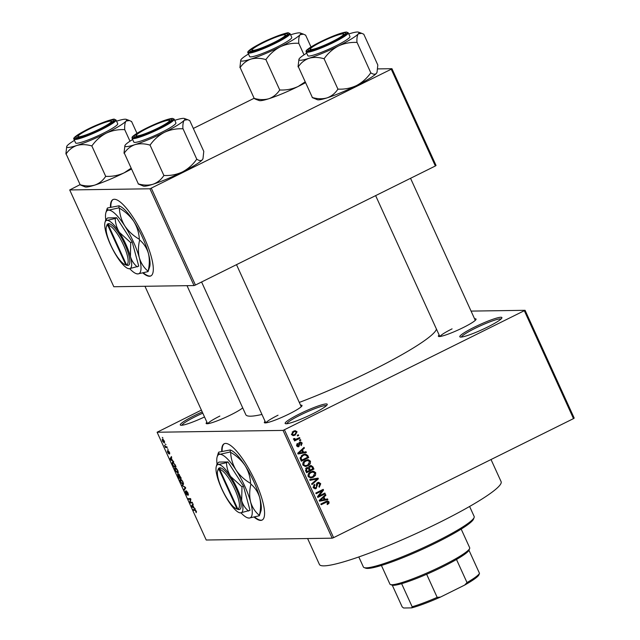 <?xml version="1.0" encoding="UTF-8"?>
<svg xmlns="http://www.w3.org/2000/svg" width="640" height="640" viewBox="0 0 640 640"><rect width="100%" height="100%" fill="white"/><g stroke="black" fill="none" stroke-linecap="round" stroke-linejoin="round"><path stroke-width="0.96" d="M204.52 416.968A23.128 2.784 155.5 0 1 180.576 425.2A23.128 2.784 155.5 0 1 194.648 415.472A23.128 2.784 155.5 0 1 202.224 411.928M202.784 413.16A21.912 2.64 -24.5 0 0 195.504 416.568A21.912 2.64 -24.5 0 0 181.888 425.264M299.496 413.952A23.128 2.784 155.5 0 1 327.216 404.64A23.128 2.784 155.5 0 1 312.872 413.752A23.128 2.784 155.5 0 1 285.432 423.68A23.128 2.784 155.5 0 1 299.496 413.952M326.4 405.664A21.912 2.64 -24.5 0 0 300.352 415.04A21.912 2.64 -24.5 0 0 286.736 423.736M474.168 327.272A23.128 2.784 155.5 0 1 501.888 317.96A23.128 2.784 155.5 0 1 487.536 327.08A23.128 2.784 155.5 0 1 460.096 337.008A23.128 2.784 155.5 0 1 474.168 327.272M501.072 318.984A21.912 2.64 -24.5 0 0 475.024 328.368A21.912 2.64 -24.5 0 0 461.408 337.064M254.208 517.192A42.608 11.2 -116.4 0 0 262.08 520.08A42.608 11.2 -116.4 0 0 255.456 481.736A42.608 11.2 -116.4 0 0 224.2 443.744A42.608 11.2 -116.4 0 0 221.72 451.272M224.416 443.648A42.608 11.2 -116.4 0 0 222.144 451.16M474.584 318.824A20.696 2.488 155.5 0 1 476.032 319.424A20.696 2.488 155.5 0 1 463.192 327.584A20.696 2.488 155.5 0 1 438.64 336.464A20.696 2.488 155.5 0 1 439.136 334.984M300.544 405.192A20.696 2.488 155.5 0 1 301.992 405.792A20.696 2.488 155.5 0 1 289.152 413.944A20.696 2.488 155.5 0 1 264.6 422.832A20.696 2.488 155.5 0 1 265.096 421.344M242.712 407.872A20.696 2.488 155.5 0 1 230.96 414.792A20.696 2.488 155.5 0 1 206.408 423.672A20.696 2.488 155.5 0 1 206.904 422.192M491.024 459.536L501.104 481.648A99.832 12.008 155.5 0 1 439.112 522.624A99.832 12.008 155.5 0 1 319.416 564.448L307.616 538.544M436.448 329.08A104.704 12.6 155.5 0 1 371.352 370.832A104.704 12.6 155.5 0 1 299.288 402.424M261.952 414.44A104.704 12.6 155.5 0 1 245.816 414.696L187.016 285.672M142.944 273.04A42.608 11.2 -116.4 0 0 150.816 275.928A42.608 11.2 -116.4 0 0 144.192 237.584A42.608 11.2 -116.4 0 0 112.936 199.592A42.608 11.2 -116.4 0 0 110.456 207.12M113.152 199.496A42.608 11.2 -116.4 0 0 110.88 207.008M165.296 443.992L165.968 444.688L165.296 443.992M166 446.8L166.928 446.792L167.248 447.488L165.456 447.512L164.512 445.312L166 446.8M167.488 448.792L168.152 449.488L167.488 448.792M168.112 450.592L169.456 452.28L169.664 453.992L168.472 451.296L168.848 453.904L167.616 452.336L167.392 450.704L168.496 453.208L168.016 450.616M172.368 460.36L173.712 461.688L170.28 459.592L169.944 458.856L171.392 456.584L171.728 457.32L171.264 457.936L172.368 460.36M177.76 470.48L178.288 472.496L177.752 473.2L175.224 470.512C174.512 468.592 174.528 467.688 175.264 467.8L176.464 468.488L177.76 470.48M178.288 472.496L178.144 473.008M182.992 481.984L183.528 483.992L182.992 484.696L180.464 482.016C179.752 480.096 179.768 479.192 180.504 479.296L181.704 479.984L182.992 481.984M183.528 483.992L183.384 484.504M195.864 511.984L195.464 510.384L193.392 510.312L193.08 509.608L194.752 509.584L196.296 511.16L196.216 512.688L195.864 511.984L196.512 511.704M201.392 410.096L157.104 432.24L283.064 430.408L525.08 310.312L574.2 418.096L573.496 418.608L524.376 310.832M157.104 432.24L206.224 540.016L332.184 538.184L283.064 430.408M193.872 507.544L195.224 508.88L191.784 506.784L191.456 506.048L192.896 503.776L193.232 504.512L192.768 505.128L193.872 507.544M190.24 502.304L192.216 502.28L192.536 502.976L190.072 503.016L189.728 502.264L190.36 499.288L188.384 499.312L188.064 498.616L190.528 498.576L190.872 499.328L190.24 502.304M187.872 494.592L187.68 492.904L186.616 491.488L187.112 495.104L185.528 493.12L185.304 491.008L186.8 494.408L186.288 490.792L188 492.96L188.224 495.288L187.872 494.592L188.48 494.296L187.96 494.552M186.8 494.408L187.216 494.048M181.944 485.184L185.408 487.344L185.72 488.032L184.2 490.144L183.872 489.416L185.296 487.736L181.944 485.184M178.592 473.992L181.28 478.28L178.816 478.32L177.568 474.208L178.424 474.96L178.472 474.024M172.648 462.104L175.104 464.736L176.04 466.784L173.576 466.824L172.224 463.752L172.352 462.168M162.504 439.104L164.336 441.04L164.296 443L162.48 441.064L162.296 439.144M162.288 437.392L162.96 438.088L162.288 437.392M471.064 311.096L525.08 310.312M297.264 435.304L298.312 434.776L298.632 435.48L297.584 436L297.264 435.304M294.352 439.824L295.088 439.808L293.76 439.448L293.744 438.64L294.6 438.464L295.664 439.368L299.592 437.576L299.912 438.28L294.552 440.936L294.232 440.24L294.728 439.832M293.68 439.032L295.664 439.368M299.448 440.096L300.504 439.576L300.824 440.28L299.768 440.8L299.448 440.096M299.688 442.192L300.624 441.944L302.192 443.024L301.248 445.584L300.832 444.928L301.4 443.352L300.144 442.824L298.904 446.624L298.112 446.832L296.656 445.808L297.448 443.424L297.864 444.072L297.408 445.4L298.472 445.976L299.688 442.192M298.944 442.76L300.544 442.72L298.896 442.84M296.776 446.072L298.472 445.976M303.568 452.232L306.048 451.744L306.384 452.472L298.048 454L297.712 453.264L304.056 447.376L304.392 448.112L302.464 449.808L303.568 452.232L302.52 452.24M310.488 461.224L310.248 463.808L308.032 465.752L305.512 466.464L302.928 464.968C302.536 462.816 303.384 461.288 305.488 460.4L308.448 459.784L310.488 461.224L309.368 461.24M307.872 459.744L307.272 459.8M315.728 472.72L315.488 475.304L313.272 477.248L310.752 477.96L308.168 476.472C307.776 474.312 308.624 472.792 310.728 471.896L313.688 471.28L315.728 472.72L314.608 472.736M313.112 471.24L312.512 471.296M329.024 501.904L329 503.256L327.416 504.56L327 503.904L328.144 502.296L327.248 501.824L321.16 504.72L320.84 504.024L325.84 501.536L327.632 500.984L329.024 501.904L327.808 501.92M326.744 502.32L325.84 501.84L327.392 501.808L325.84 501.84L320.904 504.168M284.472 429.88L333.592 537.656L573.496 418.608M325.08 499.416L327.552 498.928L327.888 499.664L319.552 501.192L319.216 500.456L325.56 494.568L325.896 495.296L323.976 497L325.08 499.416L324.024 499.432M318.984 495.992L324.88 493.064L325.2 493.768L317.832 497.424L317.496 496.672L322.048 490.792L316.144 493.72L315.824 493.024L323.192 489.368L323.536 490.12L318.984 495.992L318.008 496.008M317.6 482.584L318.704 482.304L320.728 483.704L319.296 487.256L318.88 486.6L319.84 484.064L317.928 483.272L316.152 488.568L315.104 488.848L313.232 487.576L314.472 484.384L314.88 485.032L314.08 487.128L315.864 487.856L316.512 487.264L316.328 484.512L317.6 482.584M316.8 483.184L318.568 483.112L316.712 483.296M313.44 487.96L315.864 487.856M309.704 479.592L318.072 478.136L318.384 478.816L311.968 484.552L311.632 483.824L317.392 478.944L310.04 480.328L309.704 479.592M309.824 465.848L311.088 465.512L312.952 466.904L313.944 469.072L306.576 472.728L305.584 470.552L306.56 467.712L308.448 467.696L309.824 465.848M302.84 454.72L305.456 454L307.768 455.52L308.704 457.576L301.336 461.232L300.08 458.096L302.84 454.72M293.352 431.24L295.248 430.688L297.064 431.784L295.184 435.104L293.352 435.632L291.52 434.536L293.352 431.24M377.672 68.904L391.944 68.696L436.048 165.472L435.352 165.992L391.248 69.208L391.944 68.696M79.808 184.776L69.712 189.952L113.816 286.736L194.04 285.568L149.936 188.784L391.248 69.208M151.336 188.256L195.44 285.04L435.352 165.992M69.712 189.952L149.936 188.784M193.328 128.44L253.848 98.408M195.44 285.04L194.04 285.568M143.456 272.912A42.608 11.2 -116.4 0 0 151.024 275.816M333.592 537.656L332.184 538.184M278.04 415.216A19.48 2.344 -24.5 0 0 265.976 422.856M219.848 416.064A19.48 2.344 -24.5 0 0 207.784 423.704M452.08 328.856A19.48 2.344 -24.5 0 0 440.016 336.496M254.72 517.064A42.608 11.2 -116.4 0 0 262.288 519.968M327.92 503.272L329 503.256M326.848 501.128L327.568 501.824M326.248 499.184L326.48 499.688L327.888 499.664M326.48 499.688L319.448 500.976M324.752 495.32L325.896 495.296M322.928 497.016L323.976 497M322.672 497.248L322.864 497.664M321.664 500.024L324.104 499.608L323.216 497.664L320.128 500.392L321.664 500.024M319.272 500.4L320.128 500.392M322.208 497.68L323.216 497.664M323.72 493.64L325.2 493.768M323.792 493.784L317.584 496.872M315.896 493.168L320.648 490.816L322.048 490.792M322.04 489.944L323.536 490.12M322.128 490.136L321.616 490.8M319.64 483.72L320.728 483.704M315.536 487.976L314.744 488.592L316.152 488.568M313.584 485.048L314.88 485.032M313.072 487.144L314.08 487.128M317.984 482.424L319.024 483.2M316.76 478.368L318.384 478.816M309.944 480.104L317.392 478.944M314.536 475.32L315.488 475.304M313.088 476.48L311.864 477.272L313.272 477.248M311.864 477.272L310.08 477.904M312.28 471.296L314.32 472.744M308.016 476.048L310.896 477.152L312.968 476.544L314.864 473.152L312.952 472.048L309.392 472.744M308.44 476.936L310.896 477.152M308.48 473.744L309.488 473.728L309.024 476.04M309.616 472.624L311.024 472.608L309.488 473.728M312.952 472.048L311.024 472.608M312.472 468.944L313.944 469.072M312.536 469.096L306.328 472.176M306.808 467.6L308.448 467.696M310.344 465.632L311.256 466.392M307.872 467.704L307.96 468.24M308.872 466.56L310.904 466.336L308.96 466.464M306.912 468.512L305.592 468.368M307.12 471.6L309.32 470.512L308.32 468.496L307 468.352L306.568 470.384L307.12 471.6L306.072 471.616M305.744 468.368L308.32 468.496M310.184 470.08L312.76 468.8L311.664 466.64L310.144 466.544L309.552 468.696L310.184 470.08L309.136 470.096M308.472 468.712L309.552 468.696M309.296 463.824L310.248 463.808M307.848 464.984L306.624 465.776L308.032 465.752M306.624 465.776L304.84 466.408M307.04 459.8L309.08 461.248M302.776 464.552L305.656 465.656L307.728 465.048L309.624 461.656L307.712 460.552L304.152 461.248M303.2 465.44L305.656 465.656M303.24 462.248L304.248 462.232L303.784 464.536M304.376 461.128L305.784 461.112L304.248 462.232M307.712 460.552L305.784 461.112M306.68 455.536L307.768 455.52M307.232 457.448L308.704 457.576M307.296 457.592L301.088 460.68M304.704 454.072L306.016 454.936M303.664 454.832L305.312 454.8L301.416 455.616M301.88 460.104L307.528 457.304L306.952 456.04L305.072 454.816L303.144 455.424L301.008 457.792L301.88 460.104L300.832 460.12M300.28 458.88L301.312 458.864M300.072 457.808L301.008 457.792M301.744 455.448L303.144 455.424M304.744 452L304.976 452.496L306.384 452.472M304.976 452.496L297.944 453.784M303.248 448.128L304.392 448.112M301.424 449.824L302.464 449.808M301.168 450.056L301.352 450.48M300.16 452.832L302.6 452.416L301.712 450.472L298.616 453.2L300.16 452.832M297.768 453.216L298.616 453.2M300.704 450.488L301.712 450.472M301.208 443.032L302.192 443.024M298.704 443.256L299.736 443.24M298.176 446.048L297.496 446.648L298.904 446.624M296.712 444.096L297.864 444.072M296.512 445.416L297.408 445.4M299.888 442.096L300.608 442.72M299.536 440.296L300.824 440.28M298.432 438.152L299.912 438.28M298.504 438.296L294.304 440.384M293.328 439.032L294.256 439.392M297.352 435.496L298.632 435.48M296.032 431.8L297.064 431.784M294.944 434.368L293.776 435.128L295.184 435.104M293.776 435.128L292.696 435.544M294.496 430.792L295.52 431.552M291.4 434.184L293.472 434.816L294.856 434.408L296.296 432.144L295.12 431.504L292.224 431.976M291.656 434.792L293.472 434.816M292.312 431.928L293.72 431.912L292.296 434.176M295.12 431.504L293.72 431.912M194.848 509.592L193.392 510.312M192.256 506.552L191.784 506.784M192.472 505.544L191.456 506.048M192.464 506.672L193.48 507.32L192.592 505.368L191.856 506.36L192.464 506.672M191.528 502.288L190.072 503.016M190.312 501.976L189.728 502.264M190.76 499.088L190.36 499.288M189.848 498.592L188.384 499.312M185.2 488.76L183.872 489.416M182.744 485.688L182.28 485.92M181.416 479.704L180.392 480.304L180.752 482.008L182.68 484L183.512 483.64M182.944 481.872L180.816 480L180.392 480.304M182.68 484L182.712 481.992M180.28 477.592L178.816 478.32M178.264 474.736L178.784 477.616L179.52 477.6L177.856 474.92L178.256 474.728M179.344 474.48L178.92 474.696L179.808 477.6L180.672 477.584L178.84 474.712L179.328 474.464M176.176 468.208L175.152 468.808L175.512 470.504L177.44 472.504L178.272 472.144M177.704 470.376L175.576 468.504L175.152 468.808M177.44 472.504L177.472 470.488M175.04 466.096L173.576 466.824M173.592 462.496L172.576 463.88L173.544 466.12L175.432 466.088L173.696 463.072L172.712 462.856L173.536 462.448M170.752 459.36L170.28 459.592M170.968 458.352L169.944 458.856M170.96 459.48L171.976 460.128L171.088 458.176L170.344 459.168L170.96 459.48M169.768 453.072L169.312 453.296M166.912 446.792L165.456 447.512M163.368 439.536L162.744 441.08L163.976 442.304L164.68 442.008M164.28 440.92L162.664 439.84L163.336 439.504M163.976 442.304L164.072 441.024M474.128 517.496L473.528 519.08A59.656 7.176 155.5 0 1 436.52 542.592A59.656 7.176 155.5 0 1 365.76 568.192L364.168 567.608A60.872 7.328 -24.5 0 0 436.368 541.488A60.872 7.328 -24.5 0 0 474.128 517.496A60.872 7.328 -24.5 0 0 474.168 516.496L469.6 506.464M358.816 556.952L363.384 566.984A60.872 7.328 -24.5 0 0 364.168 567.608M66.72 146.456L65.888 153.952A37.808 4.552 -24.5 0 0 66 153.952A37.808 4.552 -24.5 0 0 66.112 153.944C68.808 149.928 72.368 147.112 76.776 145.496A32.936 3.96 155.5 0 1 68.2 147.464A32.936 3.96 155.5 0 1 66.72 146.456A32.936 3.96 155.5 0 1 67.256 145.64A32.936 3.96 155.5 0 1 74.448 140.36M76.776 137.808A20.696 2.488 155.5 0 1 76.096 137.728A20.696 2.488 155.5 0 1 90.008 128.376A20.696 2.488 155.5 0 1 112.552 120.056A20.696 2.488 155.5 0 1 113.48 120.688A20.696 2.488 155.5 0 1 97.072 130.568A20.696 2.488 155.5 0 1 76.776 137.808M76.68 143.256A23.128 2.784 -24.5 0 0 100.624 134.56A23.128 2.784 -24.5 0 0 117.72 123.744L116.016 120A23.128 2.784 155.5 0 1 98.92 130.824A23.128 2.784 155.5 0 1 74.976 139.512A23.128 2.784 155.5 0 1 73.912 139.184L75.624 142.928A23.128 2.784 -24.5 0 0 76.68 143.256M130.904 168.36L124.232 172.792C118.488 175.432 112.472 176.616 106.184 176.352L105.48 176.648C102.784 180.664 99.232 183.48 94.816 185.088C90.304 186.352 85.416 186.232 80.144 184.736L66.112 153.944M105.792 176.544L91.76 145.752L92.152 145.552C95.936 140.288 100.616 136.168 106.184 133.2C111.928 130.56 117.944 129.368 124.232 129.632L124.712 129.344C124.512 125.368 124.968 122.592 126.08 121.032L129.48 120.528L131.384 121.472M116.544 121.176A32.936 3.96 155.5 0 1 116.56 121.168A32.936 3.96 155.5 0 1 126.224 119.336A32.936 3.96 155.5 0 1 126.08 121.032A32.936 3.96 155.5 0 1 106.184 133.2A32.936 3.96 -24.5 0 1 76.776 145.496C81.288 144.24 86.176 144.36 91.448 145.848L91.76 145.752M79.992 184.792L85.16 186.92A32.936 3.96 155.5 0 0 94.816 185.088A32.936 3.96 155.5 0 0 124.232 172.792A32.936 3.96 155.5 0 0 131.264 169.144M136.976 133.336L131.544 121.424M129.984 141.192L124.632 129.44M111.048 121.176A18.264 2.2 -24.5 0 0 93.504 127.048A18.264 2.2 -24.5 0 0 78.056 136.208A18.264 2.2 -24.5 0 0 95.824 130.824A18.264 2.2 -24.5 0 0 111.048 121.176L112.608 121.744A19.48 2.344 -24.5 0 0 112 121.68M91.448 145.848A37.808 4.552 -24.5 0 0 92.152 145.552M124.232 129.632A37.808 4.552 -24.5 0 0 124.712 129.344M143.8 130.128A18.264 2.2 -24.5 0 0 136.256 135.368A18.264 2.2 -24.5 0 0 144.432 133.944A18.264 2.2 -24.5 0 0 161.92 126.056A18.264 2.2 -24.5 0 0 169.24 120.328A18.264 2.2 -24.5 0 0 143.8 130.128M277.768 40.536A18.264 2.2 -24.5 0 0 285.088 34.816A18.264 2.2 -24.5 0 0 259.64 44.608A18.264 2.2 -24.5 0 0 252.096 49.848A18.264 2.2 -24.5 0 0 260.28 48.424A18.264 2.2 -24.5 0 0 277.768 40.536M328.056 43.616A18.264 2.2 -24.5 0 0 343.28 33.968A18.264 2.2 -24.5 0 0 325.744 39.84A18.264 2.2 -24.5 0 0 310.296 49A18.264 2.2 -24.5 0 0 328.056 43.616M469.656 548.48L469.056 550.064A42.608 5.128 155.5 0 1 468.968 550.256A42.608 5.128 155.5 0 1 456.488 559.472A42.608 5.128 155.5 0 1 426.648 574.28A42.608 5.128 155.5 0 1 401.624 583.672A42.608 5.128 155.5 0 1 393.48 585.312A42.608 5.128 155.5 0 1 392.08 585.144L390.48 584.56A43.832 5.272 -24.5 0 0 391.928 584.736A43.832 5.272 -24.5 0 0 434.904 569.392A43.832 5.272 -24.5 0 0 469.656 548.48A43.832 5.272 -24.5 0 0 469.688 547.76L461.184 529.096M381.416 565.448L389.928 584.112A43.832 5.272 -24.5 0 0 390.48 584.56M468.968 550.256L479.496 573.352L479.048 574.464M479.328 573.808L478.976 574.744A41.392 4.984 155.5 0 1 464.68 585.072L440.504 597.072A41.392 4.984 155.5 0 1 411.704 607.88L403.616 608L402.176 606.912L392.28 585.208M464.68 585.072L467.008 582.568A42.608 5.128 -24.5 0 0 479.496 573.352M456.488 559.472L467.008 582.568M426.648 574.28L437.176 597.368L440.504 597.072M411.704 607.88L412.152 606.768A42.608 5.128 -24.5 0 0 437.176 597.368M401.624 583.672L412.152 606.768M196.856 159.384L182.904 128.496C182.704 124.52 183.16 121.752 184.28 120.184L187.672 119.688L189.744 120.576L203.776 151.368L203.008 158.568L202.32 159.776C201.064 160.992 199.272 160.824 196.944 159.288L196.464 159.584C192.68 164.848 188 168.968 182.424 171.944C176.688 174.584 170.672 175.768 164.376 175.504L163.672 175.8C160.976 179.816 157.424 182.632 153.016 184.248A32.936 3.96 155.5 0 1 144.44 186.208A32.936 3.96 155.5 0 1 143.352 186.08L138.192 183.944M174.76 120.328A32.936 3.96 -24.5 0 0 174.744 120.328A32.936 3.96 155.5 0 1 183.328 118.36A32.936 3.96 155.5 0 1 184.416 118.496A32.936 3.96 155.5 0 1 184.28 120.184A32.936 3.96 155.5 0 1 164.384 132.352C170.128 129.712 176.136 128.52 182.432 128.792L182.824 128.592M170.744 119.216A20.696 2.488 155.5 0 1 171.68 119.848A20.696 2.488 155.5 0 1 155.264 129.72A20.696 2.488 155.5 0 1 134.968 136.968A20.696 2.488 155.5 0 1 134.288 136.88A20.696 2.488 155.5 0 1 148.2 127.528A20.696 2.488 155.5 0 1 170.744 119.216M132.112 138.344L133.816 142.08A23.128 2.784 -24.5 0 0 134.872 142.408A23.128 2.784 -24.5 0 0 158.816 133.72A23.128 2.784 -24.5 0 0 175.912 122.896L174.208 119.16A23.128 2.784 155.5 0 1 157.112 129.976A23.128 2.784 155.5 0 1 133.168 138.672A23.128 2.784 155.5 0 1 132.112 138.344C132.184 137.136 130.4 137.28 140.648 131.184C150.984 125.48 166.984 118.68 172.512 118.408L174.208 119.16M150.344 144.712C154.136 139.44 158.808 135.32 164.384 132.352A32.936 3.96 155.5 0 1 134.968 144.656C139.48 143.4 144.376 143.512 149.64 145.008L150.344 144.712A37.808 4.552 -24.5 0 1 149.64 145.008M163.984 175.696L149.952 144.904M203.008 158.568L202.856 158.96A32.936 3.96 155.5 0 1 202.32 159.776A32.936 3.96 155.5 0 1 182.424 171.944A32.936 3.96 155.5 0 1 153.016 184.248C148.504 185.504 143.608 185.384 138.344 183.896L124.304 153.104C127.008 149.08 130.56 146.264 134.968 144.656A32.936 3.96 155.5 0 1 124.912 145.608A32.936 3.96 155.5 0 1 125.448 144.792A32.936 3.96 155.5 0 1 132.648 139.512M124.912 145.608L124 153.2M182.432 128.792A37.808 4.552 -24.5 0 0 182.904 128.496M240.76 60.096L239.92 67.584A37.808 4.552 -24.5 0 0 240.04 67.584A37.808 4.552 -24.5 0 0 240.152 67.584C242.848 63.56 246.4 60.744 250.816 59.136A32.936 3.96 155.5 0 1 242.24 61.096A32.936 3.96 155.5 0 1 240.76 60.096A32.936 3.96 155.5 0 1 241.296 59.272A32.936 3.96 155.5 0 1 248.488 54M250.816 51.448A20.696 2.488 155.5 0 1 250.136 51.368A20.696 2.488 155.5 0 1 264.048 42.008A20.696 2.488 155.5 0 1 286.592 33.696A20.696 2.488 155.5 0 1 287.52 34.328A20.696 2.488 155.5 0 1 271.112 44.208A20.696 2.488 155.5 0 1 250.816 51.448M250.712 56.896A23.128 2.784 -24.5 0 0 274.664 48.2A23.128 2.784 -24.5 0 0 291.76 37.376L290.056 33.64A23.128 2.784 155.5 0 1 272.96 44.464A23.128 2.784 155.5 0 1 249.008 53.152A23.128 2.784 155.5 0 1 247.952 52.824L249.656 56.568A23.128 2.784 -24.5 0 0 250.712 56.896M304.944 82L298.272 86.424C292.528 89.064 286.512 90.256 280.224 89.984L279.52 90.28C276.824 94.304 273.264 97.12 268.856 98.728C264.344 99.984 259.456 99.872 254.184 98.376L240.152 67.584M279.832 90.184L265.792 59.392L266.192 59.192C269.976 53.928 274.656 49.808 280.224 46.832C285.968 44.192 291.984 43.008 298.272 43.272L298.752 42.984C298.544 39 299.008 36.232 300.12 34.672L303.52 34.168L305.424 35.112M290.584 34.816A32.936 3.96 155.5 0 1 290.6 34.808A32.936 3.96 155.5 0 1 300.256 32.976A32.936 3.96 155.5 0 1 300.12 34.672A32.936 3.96 155.5 0 1 280.224 46.832A32.936 3.96 -24.5 0 1 250.816 59.136C255.328 57.88 260.216 58 265.488 59.488L265.792 59.392M254.032 98.424L255.936 99.368M311.016 46.968L305.584 35.056M304.024 54.832L298.664 43.08M305.304 82.784A32.936 3.96 155.5 0 1 298.272 86.424A32.936 3.96 155.5 0 1 268.856 98.728A32.936 3.96 155.5 0 1 259.2 100.56L255.944 99.368M285.088 34.816L286.648 35.384A19.48 2.344 -24.5 0 0 286.04 35.32M265.488 59.488A37.808 4.552 -24.5 0 0 266.192 59.192M298.272 43.272A37.808 4.552 -24.5 0 0 298.752 42.984M370.896 73.024L356.944 42.136C356.744 38.16 357.2 35.384 358.32 33.824L361.712 33.32L363.776 34.216L377.816 65.008L377.048 72.208L376.36 73.416C375.104 74.624 373.312 74.464 370.976 72.928L370.504 73.224C366.712 78.488 362.04 82.608 356.464 85.584C350.728 88.224 344.712 89.408 338.416 89.144L337.712 89.44C335.016 93.456 331.464 96.272 327.056 97.88A32.936 3.96 155.5 0 1 318.48 99.848A32.936 3.96 155.5 0 1 317.392 99.712L312.232 97.584M348.8 33.96A32.936 3.96 -24.5 0 0 348.784 33.968A32.936 3.96 155.5 0 1 357.368 32A32.936 3.96 155.5 0 1 358.456 32.128A32.936 3.96 155.5 0 1 358.32 33.824A32.936 3.96 155.5 0 1 338.424 45.992C344.16 43.352 350.176 42.16 356.472 42.424L356.864 42.232M344.784 32.848A20.696 2.488 155.5 0 1 345.72 33.48A20.696 2.488 155.5 0 1 329.304 43.36A20.696 2.488 155.5 0 1 309.008 50.6A20.696 2.488 155.5 0 1 308.328 50.52A20.696 2.488 155.5 0 1 322.24 41.168A20.696 2.488 155.5 0 1 344.784 32.848M343.28 33.968L344.84 34.536A19.48 2.344 -24.5 0 0 344.232 34.472M306.152 51.976L307.856 55.72A23.128 2.784 -24.5 0 0 308.912 56.048A23.128 2.784 -24.5 0 0 332.856 47.352A23.128 2.784 -24.5 0 0 349.952 36.536L348.248 32.792A23.128 2.784 155.5 0 1 331.152 43.616A23.128 2.784 155.5 0 1 307.208 52.304A23.128 2.784 155.5 0 1 306.152 51.976C306.224 50.776 304.44 50.912 314.68 44.816C325.024 39.112 341.024 32.312 346.552 32.048L348.248 32.792M324.384 58.344C328.168 53.08 332.848 48.96 338.424 45.992A32.936 3.96 155.5 0 1 309.008 58.288C313.52 57.032 318.408 57.152 323.68 58.64L324.384 58.344A37.808 4.552 -24.5 0 1 323.68 58.64M338.024 89.336L323.992 58.544M377.048 72.208L376.896 72.6A32.936 3.96 155.5 0 1 376.36 73.416A32.936 3.96 155.5 0 1 356.464 85.584A32.936 3.96 155.5 0 1 327.056 97.88C322.536 99.144 317.648 99.024 312.384 97.528L298.344 66.736C301.048 62.72 304.6 59.904 309.008 58.288A32.936 3.96 155.5 0 1 298.952 59.248A32.936 3.96 155.5 0 1 299.488 58.432A32.936 3.96 155.5 0 1 306.688 53.152M298.952 59.248L298.04 66.84M356.472 42.424A37.808 4.552 -24.5 0 0 356.944 42.136M219.048 469.464L237.064 508.992L239.328 509.56A23.128 6.08 -116.4 0 0 236.152 488.6A23.128 6.08 -116.4 0 0 220.304 467.824L219.592 467.808L219.048 469.464A21.912 5.76 -116.4 0 0 217.632 471.032A21.912 5.76 -116.4 0 0 223.256 491.784A21.912 5.76 -116.4 0 0 236.376 508.808A21.912 5.76 -116.4 0 0 237.064 508.992M219.6 467.84A23.128 6.08 -116.4 0 0 218.088 469.496L217.632 471.032M236.376 508.808L237.872 509.376A23.128 6.08 -116.4 0 0 238.624 509.576M248.536 511.056C245.28 508.384 242.992 504.936 241.68 500.704L241.984 486.792L243.448 486.064L227.96 461.936L219.016 462.064L217.152 463.56L218.44 464.504A26.784 7.04 -116.4 0 0 216.288 466.464A26.784 7.04 -116.4 0 0 217.248 476.696A26.784 7.04 -116.4 0 0 228.272 500.896A26.784 7.04 -116.4 0 0 239.2 512.64A26.784 7.04 -116.4 0 0 240.488 512.896L250.008 510.328L243.448 486.064M241.984 486.792L230.656 476.504C228.072 472.2 226.68 467.584 226.488 462.664L227.96 461.936M226.488 462.664L218.44 464.504A26.784 7.04 -116.4 0 1 230.656 476.504A26.784 7.04 -116.4 0 1 241.68 500.704A26.784 7.04 -116.4 0 1 240.488 512.896L239.2 512.64M241 512.864A35.304 9.28 -116.4 0 0 247.352 517.744A35.304 9.28 -116.4 0 0 249.048 518.088A35.304 9.28 -116.4 0 0 250.616 502.016A35.304 9.28 -116.4 0 0 236.08 470.12A35.304 9.28 -116.4 0 0 219.976 454.296A35.304 9.28 -116.4 0 0 217.152 456.888A35.304 9.28 -116.4 0 0 217.048 463.92M250.92 484.136C255.064 487.6 257.984 492.064 259.664 497.52C260.984 503.088 260.88 509.04 259.368 515.4C255.216 511.928 252.304 507.472 250.616 502.016C249.304 496.448 249.4 490.488 250.92 484.136A40.544 10.656 -116.4 0 0 250.592 483.424C244.648 479.976 239.808 475.544 236.08 470.12C232.752 464.584 230.928 458.656 230.624 452.328C236.568 455.768 241.408 460.2 245.136 465.632C248.464 471.16 250.288 477.096 250.592 483.424M218.744 452.136L230.232 449.96L230.264 451.968L219.976 454.296L218.28 453.056L218.744 452.136M247.352 517.744L249.048 518.088L259.336 515.76L260.928 511.008A35.304 9.28 63.6 0 0 259.664 497.52A35.304 9.28 63.6 0 0 245.136 465.632A35.304 9.28 63.6 0 0 230.728 450.152L230.232 449.96M239.328 509.56L237.768 508.984L219.752 469.448L220.304 467.824M237.768 508.984A21.912 5.76 -116.4 0 0 234.744 489.128A21.912 5.76 -116.4 0 0 219.752 469.448M107.784 225.312L125.8 264.84L128.056 265.408A23.128 6.08 -116.4 0 0 124.88 244.448A23.128 6.08 -116.4 0 0 109.04 223.672L108.32 223.656L107.784 225.312A21.912 5.76 -116.4 0 0 106.368 226.88A21.912 5.76 -116.4 0 0 111.984 247.632A21.912 5.76 -116.4 0 0 125.112 264.656A21.912 5.76 -116.4 0 0 125.8 264.84M108.336 223.688A23.128 6.08 -116.4 0 0 106.816 225.344L106.368 226.88M125.112 264.656L126.608 265.224A23.128 6.08 -116.4 0 0 127.352 265.416M137.272 266.904C134.016 264.232 131.728 260.784 130.416 256.544L130.712 242.64L132.184 241.912L116.688 217.784L107.752 217.912L105.88 219.408L107.168 220.352A26.784 7.04 -116.4 0 0 105.024 222.312A26.784 7.04 -116.4 0 0 105.976 232.544A26.784 7.04 -116.4 0 0 117.008 256.744A26.784 7.04 -116.4 0 0 127.936 268.488A26.784 7.04 -116.4 0 0 129.224 268.744L138.744 266.168L132.184 241.912M130.712 242.64L119.384 232.352C116.8 228.048 115.416 223.432 115.224 218.512L116.688 217.784M115.224 218.512L107.168 220.352A26.784 7.04 -116.4 0 1 119.384 232.352A26.784 7.04 -116.4 0 1 130.416 256.544A26.784 7.04 -116.4 0 1 129.224 268.744L127.936 268.488M129.736 268.712A35.304 9.28 -116.4 0 0 136.08 273.592A35.304 9.28 -116.4 0 0 137.784 273.936A35.304 9.28 -116.4 0 0 139.352 257.856A35.304 9.28 -116.4 0 0 124.816 225.968A35.304 9.28 -116.4 0 0 108.712 210.144A35.304 9.28 -116.4 0 0 105.88 212.736A35.304 9.28 -116.4 0 0 105.776 219.768M139.648 239.984C143.8 243.448 146.72 247.912 148.4 253.368C149.712 258.936 149.616 264.888 148.104 271.248C143.952 267.776 141.032 263.32 139.352 257.856C138.04 252.296 138.136 246.336 139.648 239.984A40.544 10.656 -116.4 0 0 139.328 239.264C133.376 235.824 128.544 231.392 124.816 225.968C121.48 220.432 119.664 214.504 119.36 208.176C125.304 211.616 130.136 216.048 133.864 221.472C137.2 227.008 139.016 232.944 139.328 239.264M107.48 207.984L118.96 205.808L118.992 207.816L108.712 210.144L107.016 208.904L107.48 207.984M136.08 273.592L137.784 273.936L148.064 271.608L149.664 266.856A35.304 9.28 63.6 0 0 148.4 253.368A35.304 9.28 63.6 0 0 133.864 221.472A35.304 9.28 63.6 0 0 119.456 206L118.96 205.808M128.056 265.408L126.504 264.832L108.488 225.296L109.04 223.672M126.504 264.832A21.912 5.76 -116.4 0 0 123.48 244.976A21.912 5.76 -116.4 0 0 108.488 225.296M324.808 502.232L326.216 502.208M320.504 499.256L321.464 499.248M316.464 485.72L317.336 485.712M314.68 479.24L316.088 479.216M311.88 466.92L312.952 466.904M305.52 470.4L306.568 470.384M299 452.072L299.952 452.056M298.704 444.096L299.752 444.08M195.608 510.032L195.088 510.288M185.592 487.744L185.032 488.016M185.208 487.216L184.768 487.432M75.304 138.544A22.4 2.696 -24.5 0 0 101.136 128.84A22.4 2.696 -24.5 0 0 114.024 119.328A22.4 2.696 -24.5 0 0 88.192 129.032A22.4 2.696 -24.5 0 0 75.304 138.544M172.224 118.48A22.4 2.696 -24.5 0 0 146.384 128.184A22.4 2.696 -24.5 0 0 133.496 137.696A22.4 2.696 -24.5 0 0 159.336 127.992A22.4 2.696 -24.5 0 0 172.224 118.48M249.344 52.184A22.4 2.696 -24.5 0 0 275.176 42.48A22.4 2.696 -24.5 0 0 288.064 32.968A22.4 2.696 -24.5 0 0 262.232 42.664A22.4 2.696 -24.5 0 0 249.344 52.184M346.256 32.12A22.4 2.696 -24.5 0 0 320.424 41.824A22.4 2.696 -24.5 0 0 307.536 51.336A22.4 2.696 -24.5 0 0 333.376 41.632A22.4 2.696 -24.5 0 0 346.256 32.12M307.608 468.176L306.2 468.2M295.424 439.392L294.016 439.416M180.616 480.048L181.368 479.672M175.376 468.544L176.128 468.168M116.016 120L114.312 119.256C115.168 118.088 96.952 123.984 84.872 130.72C71.752 137.976 73.744 138.632 73.912 139.184M126.224 119.336L129.48 120.528M78.056 136.208L77.464 137.76M207.6 423.72L144.96 286.28M136.256 135.368L135.664 136.912M201.592 281.992L265.792 422.88M236.504 264.664L301.248 406.72M169.24 120.328L170.8 120.896M252.096 49.848L251.504 51.392M475.288 320.36L410.544 178.304M439.832 336.512L375.632 195.624M310.296 49L309.704 50.552M184.416 118.496L187.672 119.688M290.056 33.64L288.352 32.896C289.2 31.72 270.992 37.616 258.912 44.352C245.792 51.616 247.784 52.264 247.952 52.824M300.256 32.976L303.52 34.168M358.456 32.128L361.712 33.32M217.152 456.888L218.28 453.056M216.288 466.464L217.152 463.56M105.88 212.736L107.016 208.904M105.024 222.312L105.88 219.408"/></g></svg>
